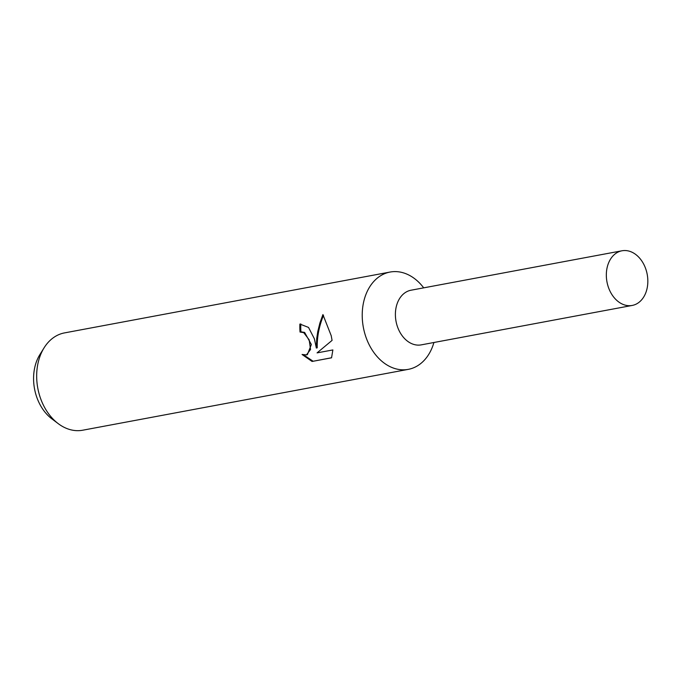 <?xml version="1.0" encoding="UTF-8"?>
<svg xmlns="http://www.w3.org/2000/svg" width="681" height="681" viewBox="0 0 681 681"><rect width="100%" height="100%" fill="white"/><g stroke="black" fill="none" stroke-linecap="round" stroke-linejoin="round"><path stroke-width="1.02" d="M423.701 287.85A49.5 36.433 79.4 0 0 390.077 272.051A49.5 36.433 79.4 0 0 363.807 329.604A49.5 36.433 79.4 0 0 408.268 369.366A49.5 36.433 79.4 0 0 433.916 342.5M411.256 290.174A27.802 20.464 79.4 0 0 396.282 322.539A27.802 20.464 79.4 0 0 421.471 344.824M314.401 338.84L316.333 348.042L316.742 338.406L317.772 331.57L319.908 322.99L322.913 314.588L331.213 335.699L332.073 340.389L317.074 352.886L332.873 349.94L331.553 357.814L312.068 361.458L302.066 354.469L306.45 354.895L310.545 349.498L309.165 339.819L303.726 332.651L300.04 332.056A49.5 36.433 -100.6 0 1 299.895 324.054L308.527 327.425L314.401 338.84M390.077 272.051L64.525 332.898A49.5 36.433 79.4 0 0 44.052 347.88A49.5 36.433 79.4 0 0 38.255 390.443A49.5 36.433 79.4 0 0 58.208 423.625A49.5 36.433 79.4 0 0 82.716 430.213L408.268 369.366M44.052 347.88L39.821 354.707A41.882 30.824 79.4 0 0 34.918 390.715A41.882 30.824 79.4 0 0 51.799 418.789L58.208 423.625M300.832 323.918A48.266 35.523 79.4 0 0 300.934 331.826L304.628 332.422L311.353 344.492L307.378 354.656L306.459 354.895M300.934 331.826L300.04 332.056M312.068 361.458L331.579 357.746M303.666 354.929L313.064 361.202M323.492 315.32C319.066 326.31 316.98 337.138 317.235 347.821L316.333 348.042M607.222 283.117A27.802 20.464 79.4 0 0 632.189 305.446A27.802 20.464 79.4 0 0 646.95 273.124A27.802 20.464 79.4 0 0 621.974 250.787A27.802 20.464 79.4 0 0 607.222 283.117M621.974 250.787L411.035 290.217A27.802 20.464 79.4 0 0 396.282 322.539A27.802 20.464 79.4 0 0 421.25 344.867L632.189 305.446"/></g></svg>
